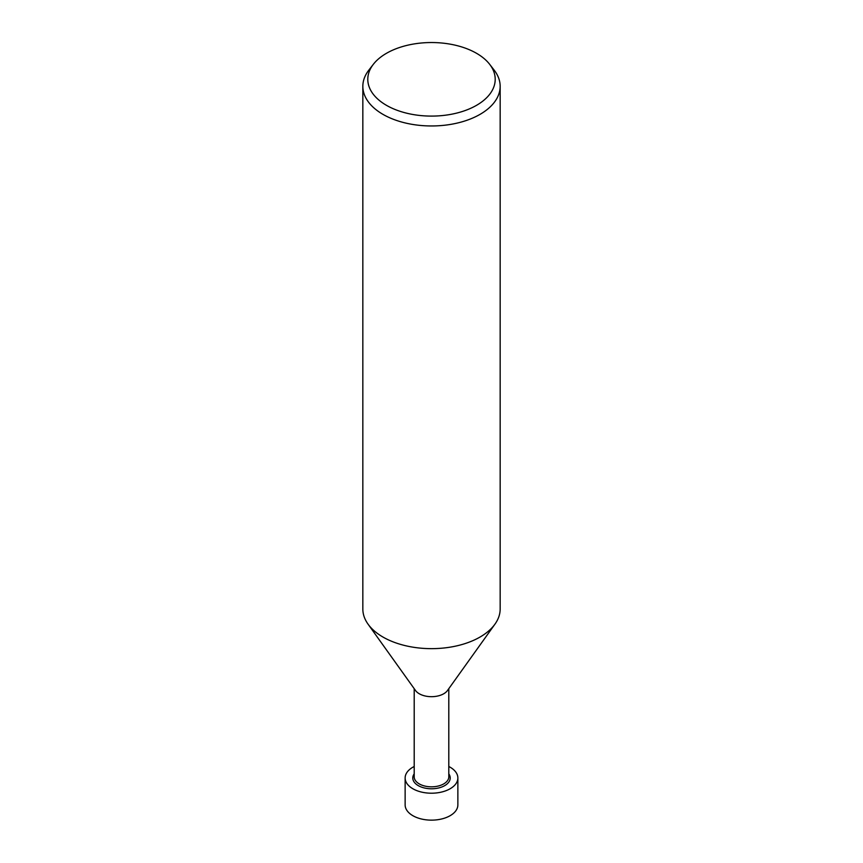 <?xml version="1.0" encoding="UTF-8"?>
<svg xmlns="http://www.w3.org/2000/svg" width="863" height="863" viewBox="0 0 863 863"><rect width="100%" height="100%" fill="white"/><g stroke="black" fill="none" stroke-linecap="round" stroke-linejoin="round"><path stroke-width="1.29" d="M448.803 688.685L448.803 776.829A17.303 9.989 180 0 1 443.733 783.895A17.303 9.989 180 0 1 424.876 786.064A17.303 9.989 180 0 1 414.197 776.829L414.197 688.685M448.803 773.863A18.706 10.798 180 0 1 444.725 785.621A18.706 10.798 180 0 1 421.122 786.97A18.706 10.798 180 0 1 414.197 773.863M494.812 624.348L447.487 690.508A17.303 9.989 180 0 1 443.733 693.766A17.303 9.989 180 0 1 415.513 690.508L368.188 624.348M489.655 64.304L494.175 70.14A68.662 39.644 180 0 1 500.162 86.332A68.662 39.644 180 0 1 480.044 114.358A68.662 39.644 180 0 1 405.222 122.945A68.662 39.644 180 0 1 362.838 86.332A68.662 39.644 180 0 1 368.825 70.14L373.345 64.304A63.7 36.775 180 0 1 386.451 53.312A63.7 36.775 180 0 1 489.655 64.304A63.7 36.775 180 0 1 476.549 105.318A63.7 36.775 180 0 1 395.373 109.612A63.7 36.775 180 0 1 373.345 64.304M500.162 86.332L500.162 609.008A68.662 39.644 180 0 1 480.044 637.045A68.662 39.644 180 0 1 405.222 645.632A68.662 39.644 180 0 1 362.838 609.008L362.838 86.332M448.803 766.495A26.365 15.221 180 0 1 457.865 777.984L457.865 804.92A26.365 15.221 180 0 1 450.141 815.686A26.365 15.221 180 0 1 421.414 818.987A26.365 15.221 180 0 1 405.135 804.92L405.135 777.984A26.365 15.221 180 0 1 412.859 767.218A26.365 15.221 180 0 1 414.197 766.495M457.865 777.984A26.365 15.221 180 0 1 450.141 788.75A26.365 15.221 180 0 1 421.414 792.051A26.365 15.221 180 0 1 405.135 777.984M494.963 624.143A68.652 39.644 180 0 1 480.044 637.045"/></g></svg>
